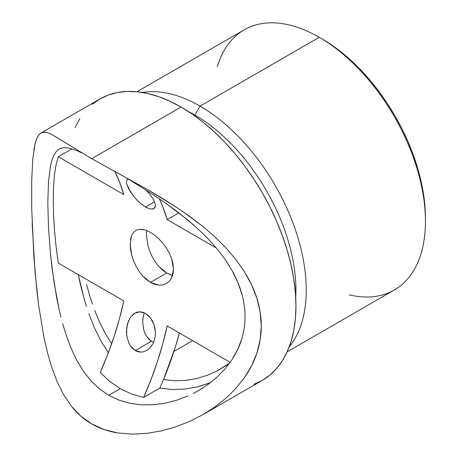 <?xml version="1.0" encoding="UTF-8"?>
<svg xmlns="http://www.w3.org/2000/svg" width="457" height="457" viewBox="0 0 457 457"><rect width="100%" height="100%" fill="white"/><g stroke="black" fill="none" stroke-linecap="round" stroke-linejoin="round"><path stroke-width="0.69" d="M425.438 221.228L425.438 218.098A146.349 84.494 -120 0 0 321.962 38.862L319.254 37.303A150.176 86.704 60 0 1 319.249 37.303A150.176 86.704 60 0 1 425.438 221.228A150.176 86.704 60 0 1 349.142 294.839M287.133 351.867L394.34 289.978A150.176 86.704 -120 0 0 417.355 169.638A150.176 86.704 -120 0 0 319.249 37.297L321.957 38.862A146.349 84.494 -120 0 0 321.957 38.862L332.102 45.294L342.144 52.818L351.999 61.352L361.561 70.824L370.741 81.135L379.453 92.194L387.605 103.888L395.134 116.107L401.954 128.731L408.004 141.647L413.219 154.717L417.567 167.822L420.983 180.841L423.45 193.642L424.941 206.101L425.438 218.098M151.53 345.966L149.353 348.48L146.834 350.399L144.064 351.633L141.11 352.124L135.249 350.605L151.507 341.225L148.908 339.248L146.691 336.581L144.943 333.387L143.698 329.811L142.715 322.134L142.961 318.289L144.235 312.799L142.961 318.289L142.715 322.134L143.698 329.811L144.943 333.387L146.691 336.581L151.507 341.225L135.249 350.605L130.439 345.966L128.691 342.773L126.703 335.387L126.463 331.519L127.423 324.013L130.165 317.644L134.712 313.159M128.588 320.62L126.709 327.669L126.703 335.387L128.691 342.773L130.439 345.966L132.656 348.634L135.249 350.605L138.134 351.793L141.11 352.124L144.064 351.633L146.834 350.399L149.353 348.48L151.507 346L153.249 343.018L154.506 339.671L155.231 336.026L155.397 332.216L154.986 328.36L154.003 324.596L152.489 321.094L150.49 317.963L148.114 315.37L145.463 313.428L142.641 312.217L139.802 311.794L137.031 312.171L134.449 313.313L139.802 311.794L145.463 313.428L150.49 317.963L154.003 324.596L155.397 332.216L155.231 336.026L154.506 339.671L153.181 343.161M152.501 209.146L154.009 208.615L154.992 207.529L155.397 205.958L155.231 203.976L153.255 199.149L149.359 193.694L145.892 189.969L149.359 193.694L153.255 199.149L155.231 203.976L155.397 205.958L154.009 208.615L150.507 209.078L145.463 207.078L154.563 201.823L145.463 207.078L139.796 202.897L134.449 197.327L128.571 188.575L126.703 183.811L126.463 181.989L126.703 180.606L127.446 179.721L128.743 179.367L127.509 179.687M146.708 230.528L146.417 234.687L147.868 245.335L149.645 250.95L152.067 256.434L155.094 261.604L158.602 266.197L166.702 273.018L150.444 282.403L142.35 275.577L138.837 270.99L135.815 265.82L133.393 260.33L131.616 254.72L130.165 244.072L131.61 235.561L133.393 232.51L135.815 230.431L138.831 229.374L144.161 229.7M194.893 115.055L194.174 115.472L194.893 115.055A142.875 82.489 60 0 1 295.719 297.381A142.875 82.489 -120 0 0 194.893 115.055L200.057 106.115L194.893 115.055A142.875 82.489 -120 0 0 188.438 111.565A142.875 82.489 60 0 1 194.893 115.055M289.247 346.777A150.176 86.704 -120 0 0 293.32 223.947A150.176 86.704 -120 0 0 200.057 106.115A150.176 86.704 60 0 1 293.32 223.947A150.176 86.704 60 0 1 289.247 346.777M217.355 66.573A150.176 86.704 60 0 1 319.249 37.297L200.057 106.115L319.249 37.297A150.176 86.704 -120 0 0 244.164 29.859L136.957 91.754M192.603 340.642L173.946 351.416L192.603 340.642M86.55 284.522L90.32 297.713L86.55 284.522M92.451 304.185L90.32 297.713L92.451 304.185M99.9 322.819L94.759 310.566L99.9 322.819L105.796 334.307L99.9 322.819M111.662 343.687L105.796 334.307L111.662 343.687M91.697 158.665L181.092 107.052L192.351 114.193L203.502 122.539L214.436 132.016L225.05 142.527L235.235 153.975L244.906 166.245L253.961 179.23L262.312 192.791L269.881 206.804L276.594 221.137L282.392 235.646L287.207 250.196L291.006 264.643L293.748 278.85L295.399 292.68L295.953 305.996L295.399 318.678L293.748 330.6L291.006 341.642L287.207 351.701L282.392 360.687L276.594 368.508L269.881 375.083L262.312 380.355A162.435 93.782 -120 0 0 287.207 250.196A162.435 93.782 -120 0 0 181.092 107.052L91.697 158.665L146.806 189.198L161.235 197.653L175.465 206.587L189.209 216.012L202.245 225.947L214.51 236.509L225.821 247.74L235.869 259.519L244.541 271.921L251.658 284.968L256.903 298.352L260.159 312.04L261.278 325.858L260.222 339.408L257.023 352.673L251.807 365.326L244.775 377.179L236.063 388.204L226.004 398.173L214.75 407.09L202.445 414.916L189.398 421.514L175.717 426.855L161.464 430.871L146.965 433.362L132.439 434.15L118.032 432.99L104.345 429.643L91.697 423.925C83.939 419.446 77.102 413.454 71.183 405.953L63.38 394.317L57.039 381.498L51.818 367.611L47.545 352.947L44.038 337.74L38.708 305.716L36.714 289.155L33.807 255.811L31.699 207.866L31.693 180.509L32.795 158.819L35.069 143.709L36.686 138.625L38.679 135.055L41.101 132.947L44.015 132.204L47.539 132.741L51.835 134.489L91.697 158.665L146.806 189.198L175.465 206.587M182.423 211.243L202.245 225.947L214.51 236.509L225.821 247.74L235.869 259.519L244.541 271.921C249.968 280.621 254.086 289.43 256.903 298.352C259.799 307.55 261.261 316.718 261.278 325.858C261.29 334.981 259.873 343.921 257.023 352.673C254.246 361.184 250.162 369.353 244.775 377.179L236.063 388.204L226.004 398.173L214.75 407.09L202.445 414.916M71.366 148.679L76.885 150.667L71.366 148.679L66.688 147.708L71.366 148.679M62.712 147.782L66.688 147.708L62.712 147.782L59.319 148.965L61.649 148.017M56.479 151.29L59.319 148.965L56.479 151.29L54.109 154.797L56.479 151.29M52.149 159.562L54.109 154.797L52.149 159.562L50.567 165.663L52.149 159.562M50.544 254.715L54.075 282.774L59.319 310.446L56.462 296.73L52.121 268.767L50.544 254.715L48.488 227.517L47.814 202.64L48.499 181.686L50.567 165.663M59.319 310.446L60.935 317.141M76.827 360.362L71.361 348.874L76.827 360.362L83.22 370.947L76.827 360.362M90.686 380.504L83.22 370.947L90.686 380.504L99.18 388.667L108.755 395.311L120.22 388.69L108.755 395.311L119.214 400.235L130.268 403.394L141.847 404.873L130.268 403.394M209.078 383.189L197.11 386.948L184.839 389.084L172.34 389.513L159.836 388.056L143.584 397.441L131.622 394.065L120.22 388.69L109.686 381.395L100.243 372.415A239.816 138.46 120 0 0 123.79 300.917L58.273 263.089L56.062 246.414L54.48 229.951L53.543 214.35L53.229 199.778L53.538 186.427L54.474 174.78L56.051 164.811L58.273 156.74L123.79 194.562A239.816 138.46 120 0 0 114.844 171.575L119.471 181.795L123.79 194.562L58.273 156.74L71.932 148.851L58.273 156.74L56.051 164.811L54.474 174.78L53.538 186.427L53.229 199.778L53.543 214.35L54.48 229.951L56.062 246.414L58.273 263.089L123.79 300.917L119.471 318.678L114.079 336.598L107.652 354.546L100.243 372.415L109.686 381.395L120.22 388.69L131.622 394.065L143.584 397.441L159.836 388.056L172.34 389.513L184.839 389.084L197.11 386.948L210.551 382.606M108.018 352.381L100.654 340.476L108.018 352.381M94.313 327.526L100.654 340.476L94.313 327.526L88.852 313.662L94.313 327.526M86.453 306.51L84.248 299.232L86.453 306.51M80.369 284.317L84.248 299.232L78.238 274.617L80.369 284.317M153.598 404.742L141.847 404.873L153.598 404.742L165.268 403.154L153.598 404.742M176.768 400.206L187.827 396.042L176.768 400.206L165.268 403.154M198.675 390.552L208.158 384.4L217.161 377.042L225.107 368.833L231.922 359.785C236.172 353.307 239.405 346.492 241.616 339.328C243.855 332.062 244.992 324.596 245.026 316.93C245.049 309.218 243.958 301.437 241.742 293.588C239.565 285.882 236.36 278.239 232.127 270.653L225.301 259.702L217.269 249.099L208.266 238.965L198.458 229.328L208.266 238.965L217.269 249.099L225.301 259.702L232.127 270.653L237.674 282.009L241.742 293.588C243.964 301.494 245.055 309.275 245.026 316.93C244.998 324.539 243.867 331.999 241.616 339.328L237.509 349.862L231.922 359.785L225.107 368.833L217.161 377.042L208.158 384.4L198.309 390.764L193.145 393.54M198.458 229.328L187.918 220.097L165.428 202.999L153.798 195.093L130.422 180.384L153.798 195.093L165.428 202.999L176.825 211.305L193.368 224.747M159.836 388.056A239.816 138.46 120 0 0 163.509 379.516L174.574 380.738L185.559 380.401L174.574 380.738L163.509 379.516A239.816 138.46 -60 0 1 159.836 388.056M226.466 365.354L229.671 363.047L217.081 370.97L226.466 365.354M189.398 421.514L175.717 426.855L161.464 430.871L146.965 433.362L132.439 434.15L118.032 432.99C108.258 431.442 99.483 428.42 91.697 423.925L80.603 415.944L71.183 405.953L63.38 394.317L57.039 381.498L51.818 367.611L47.545 352.947L44.038 337.74L38.708 305.716L35.098 272.521L32.116 223.245M130.422 180.384L124.607 176.888M62.683 323.727L66.659 336.563L71.361 348.874M48.499 181.686L47.814 202.64L48.488 227.517M82.277 153.112L76.885 150.667M181.092 107.052A162.435 93.782 -120 0 0 99.877 99.009L108.229 95.09L117.283 92.565L126.949 91.457L137.14 91.771L147.754 93.514L158.688 96.667L169.833 101.191L181.092 107.052M51.835 134.489L71.218 146.286M33.778 150.45L35.069 143.709L36.686 138.625L38.679 135.055L41.101 132.947L42.49 132.41L45.689 132.319M92.308 104.282L99.877 99.009L41.101 132.947M217.081 370.97L207.027 375.42L196.407 378.607L185.559 380.401M142.43 92.474A150.176 86.704 60 0 1 200.057 106.115A150.176 86.704 -120 0 0 142.43 92.474M203.342 414.402L262.312 380.355L253.961 384.274M74.977 127.663L79.798 118.677M158.556 238.554L162.915 243.273L166.457 248.111L169.421 253.309L171.643 258.645L173.506 269.07L171.661 277.822L169.438 281.112L166.479 283.511L162.943 284.882L158.973 285.168L150.444 282.403L166.702 273.018L172.615 275.4M130.165 243.747L130.531 249.219L131.616 254.72L133.393 260.33L135.815 265.82L138.837 270.99L142.35 275.577L146.269 279.45L150.444 282.403L154.752 284.34L158.973 285.168L162.943 284.882L166.468 283.517M179.412 333.033L175.06 347.937L163.509 379.516A239.816 138.46 -60 0 0 179.412 333.033M143.584 397.441L150.999 379.573L157.419 361.618L162.812 343.704L167.136 325.944L230.179 362.338L167.136 325.944A239.816 138.46 -60 0 1 143.584 397.441M216.367 248.014L167.136 219.589L178.83 212.836L167.136 219.589L162.812 206.821L159.259 198.744A239.816 138.46 -60 0 1 167.136 219.589L216.367 248.014M151.507 341.225L153.626 342.179L151.507 341.225M147.771 244.941L149.645 250.95L152.067 256.434L155.094 261.604L158.602 266.197L162.526 270.064L166.702 273.018L171.004 274.954M131.61 235.561L130.531 239.445M166.479 283.511L169.438 281.112L171.661 277.822L173.043 273.743L173.506 269.07L173.037 263.975L171.643 258.645L169.421 253.309L166.457 248.111L162.915 243.273L158.945 238.925L154.723 235.241L150.444 232.35L146.257 230.357L142.356 229.351L138.831 229.374L135.815 230.431L133.393 232.51M126.703 183.811L130.165 191.386L134.449 197.327L139.796 202.897L145.463 207.078M134.449 313.313L132.147 315.164M319.249 37.303L321.962 38.862M150.576 191.363L150.073 191.066"/></g></svg>
